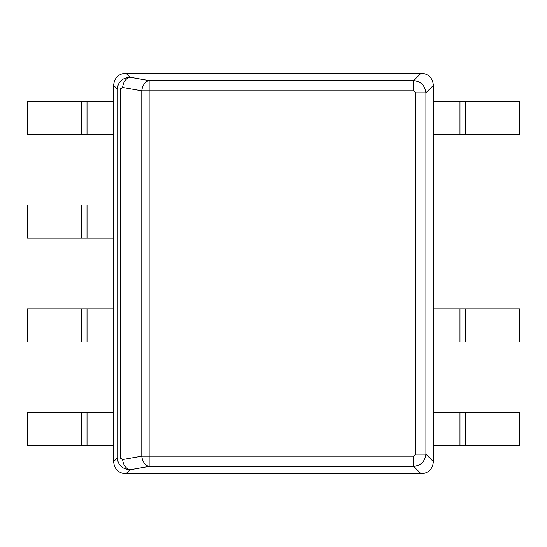 <?xml version="1.0" encoding="UTF-8"?>
<svg xmlns="http://www.w3.org/2000/svg" width="547" height="547" viewBox="0 0 547 547"><rect width="100%" height="100%" fill="white"/><g stroke="black" fill="none" stroke-linecap="round" stroke-linejoin="round"><path stroke-width="0.82" d="M421.101 73.148C428.588 73.838 432.677 77.927 433.368 85.414L433.368 461.586C432.677 469.073 428.588 473.162 421.101 473.852L125.899 473.852C118.412 473.162 114.323 469.073 113.632 461.586L113.632 85.414C114.323 77.927 118.412 73.838 125.899 73.148L421.101 73.148L413.641 80.6L149.133 80.6L129.981 77.23C122.302 77.906 118.07 81.852 117.277 89.058L117.277 457.942C118.07 465.148 122.302 469.094 129.981 469.77L125.899 473.852M415.686 454.126L415.686 92.874L413.641 90.829L413.641 80.6C420.958 81.469 425.046 85.558 425.908 92.874L425.908 454.126L415.686 454.126L413.641 456.171L149.133 456.171L149.133 90.829L141.796 90.829L141.796 456.171L122.637 459.548A10.379 7.282 -100 0 0 129.981 469.77L149.133 466.4A10.379 7.282 -100 0 1 141.796 456.171L149.133 456.171L149.133 466.4L413.641 466.4C420.958 465.531 425.046 461.442 425.908 454.126L433.368 461.586M113.632 85.414L117.277 89.058L120.155 89.058L122.637 87.452L141.796 90.829A10.379 7.282 -80 0 1 149.133 80.6L149.133 90.829L413.641 90.829M433.395 101.174L433.368 134.398L433.395 101.174L519.65 101.174L519.65 134.398L433.395 134.398M433.395 308.795L433.368 342.012L433.395 308.795L519.65 308.795L519.65 342.012L433.395 342.012M433.395 412.602L433.368 445.826L433.395 412.602L519.65 412.602L519.65 445.826L433.395 445.826M113.605 134.398L113.632 101.174L113.605 134.398L27.35 134.398L27.35 101.174L113.605 101.174M113.605 238.205L113.632 204.988L113.605 238.205L27.35 238.205L27.35 204.988L113.605 204.988M113.605 342.012L113.632 308.795L113.605 342.012L27.35 342.012L27.35 308.795L113.605 308.795M113.605 445.826L113.632 412.602L113.605 445.826L27.35 445.826L27.35 412.602L113.605 412.602M413.641 456.171L413.641 466.4L421.101 473.852M122.637 459.548L120.155 457.942L117.277 457.942L113.632 461.586M120.155 89.058L120.155 457.942M125.899 73.148L129.981 77.23A10.379 7.282 100 0 0 122.637 87.452M415.686 92.874L425.908 92.874L433.368 85.414M459.979 134.398L459.979 101.174M465.524 134.398L465.524 101.174M475.022 134.398L475.022 101.174M459.979 342.012L459.979 308.795M465.524 342.012L465.524 308.795M475.022 342.012L475.022 308.795M459.979 445.826L459.979 412.602M465.524 445.826L465.524 412.602M475.022 445.826L475.022 412.602M87.021 101.174L87.021 134.398M81.476 101.174L81.476 134.398M71.978 101.174L71.978 134.398M87.021 204.988L87.021 238.205M81.476 204.988L81.476 238.205M71.978 204.988L71.978 238.205M87.021 308.795L87.021 342.012M81.476 308.795L81.476 342.012M71.978 308.795L71.978 342.012M87.021 412.602L87.021 445.826M81.476 412.602L81.476 445.826M71.978 412.602L71.978 445.826"/></g></svg>
